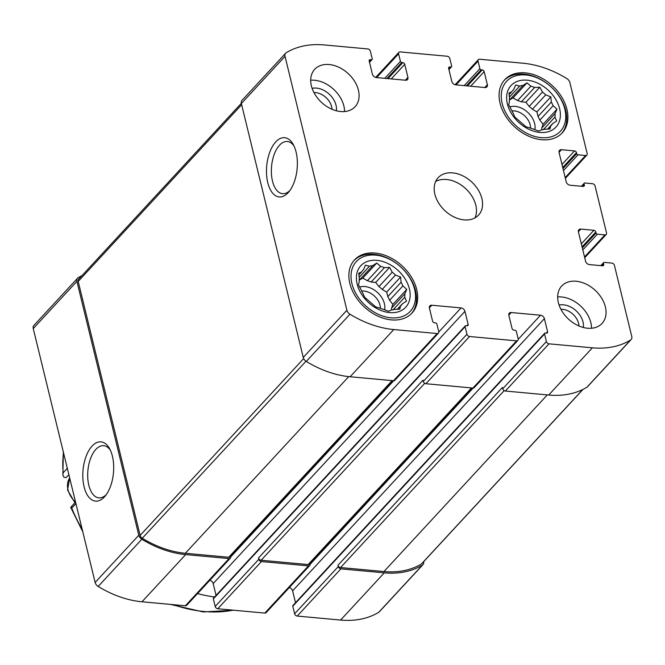 <?xml version="1.0" encoding="UTF-8"?>
<svg xmlns="http://www.w3.org/2000/svg" width="665" height="665" viewBox="0 0 665 665"><rect width="100%" height="100%" fill="white"/><g stroke="black" fill="none" stroke-linecap="round" stroke-linejoin="round"><path stroke-width="1" d="M359.158 277.347L369.416 266.249A25.993 18.537 42.8 0 1 372.741 265.626L376.756 263.041L380.646 266.357L367.346 280.73A25.993 18.537 42.8 0 1 371.137 282.01L384.428 267.638A25.993 18.537 42.8 0 0 380.646 266.357M359.158 280.031A25.993 18.537 42.8 0 1 359.441 279.998L372.741 265.626M382.175 289.425L395.467 275.052A25.993 18.537 42.8 0 0 392.234 272.209L378.942 286.59A25.993 18.537 42.8 0 1 382.175 289.425L386.689 292.068L387.795 296.632L401.086 282.259A25.993 18.537 42.8 0 1 402.907 285.892L406.772 289.383L404.835 293.789L391.544 308.161A25.993 18.537 42.8 0 1 391.577 310.006M387.795 296.632A25.993 18.537 42.8 0 1 389.615 300.264L402.907 285.892M393.181 309.757L404.744 297.255A25.993 18.537 42.8 0 0 404.835 293.789M397.529 309.3L400.496 306.091A25.993 18.537 42.8 0 0 401.095 305.484A25.993 18.537 42.8 0 0 402.458 303.73L397.304 309.308M358.917 274.803L361.569 271.935L358.792 273.182L359.283 278.411A25.993 18.537 42.8 0 0 359.191 281.869L358.493 284.944L361.12 289.774A25.993 18.537 42.8 0 0 362.94 293.406L364.669 297.297L368.56 300.613A25.993 18.537 42.8 0 0 371.793 303.448L375.659 306.939L379.599 308.028A25.993 18.537 42.8 0 0 383.389 309.308L388.51 311.278L391.286 310.031A25.993 18.537 42.8 0 0 394.611 309.408L399.798 309.159L400.496 306.091M362.367 270.83L363.531 269.574A25.993 18.537 42.8 0 0 362.932 270.181A25.993 18.537 42.8 0 0 361.569 271.935M376.905 260.356A30.582 21.812 42.8 0 0 363.83 297.446A30.582 21.812 42.8 0 0 409.083 301.602A30.582 21.812 42.8 0 0 376.905 260.356M363.531 269.574L365.476 265.16L369.416 266.249M404.744 297.255L406.481 301.145L402.458 303.73M395.467 275.052L400.596 277.022L401.086 282.259M384.428 267.638L389.607 267.38L392.234 272.209M509.382 97.173L519.639 86.084A25.993 18.537 42.8 0 1 522.964 85.461L526.979 82.867L530.87 86.184L517.57 100.556A25.993 18.537 42.8 0 1 521.36 101.836L534.652 87.464A25.993 18.537 42.8 0 0 530.87 86.184M509.382 99.858A25.993 18.537 42.8 0 1 509.664 99.833L522.964 85.461M532.399 109.251L545.691 94.879A25.993 18.537 42.8 0 0 542.457 92.044L529.165 106.417A25.993 18.537 42.8 0 1 532.399 109.251L536.913 111.895L538.018 116.458L551.318 102.086A25.993 18.537 42.8 0 1 553.13 105.718L556.996 109.21L555.059 113.624L541.767 127.996A25.993 18.537 42.8 0 1 541.8 129.833M538.018 116.458A25.993 18.537 42.8 0 1 539.839 120.099L553.13 105.718M543.405 129.592L554.967 117.082A25.993 18.537 42.8 0 0 555.059 113.624M547.752 129.126L550.72 125.918A25.993 18.537 42.8 0 0 551.318 125.311A25.993 18.537 42.8 0 0 552.69 123.557L547.528 129.143M509.141 94.63L511.792 91.762L509.016 93.009L509.506 98.237A25.993 18.537 42.8 0 0 509.415 101.703L508.717 104.771L511.343 109.6A25.993 18.537 42.8 0 0 513.164 113.241L514.893 117.131L518.783 120.44A25.993 18.537 42.8 0 0 522.017 123.283L525.882 126.766L529.822 127.855A25.993 18.537 42.8 0 0 533.613 129.135L538.733 131.113L541.518 129.866A25.993 18.537 42.8 0 0 544.835 129.243L550.021 128.985L550.72 125.918M512.59 90.656L513.754 89.401A25.993 18.537 42.8 0 0 513.156 90.008A25.993 18.537 42.8 0 0 511.792 91.762M527.129 80.191A30.582 21.812 42.8 0 0 514.053 117.273A30.582 21.812 42.8 0 0 559.315 121.437A30.582 21.812 42.8 0 0 527.129 80.191M513.754 89.401L515.699 84.995L519.639 86.084M554.967 117.082L556.705 120.972L552.69 123.557M545.691 94.879L550.82 96.857L551.318 102.086M534.652 87.464L539.839 87.215L542.457 92.044M230.531 556.273L230.622 556.672A2.444 1.746 -137.2 0 1 230.331 558.143L186.666 605.35A2.444 1.746 -137.2 0 1 185.385 605.773L142.002 601.783A91.745 65.436 -137.2 0 1 98.187 586.447A5.195 3.707 -137.2 0 1 95.145 582.474L33.25 328.56A5.195 3.707 -137.2 0 1 33.873 325.443L77.539 278.236A5.195 3.707 -137.2 0 1 78.104 277.762A91.745 65.436 -137.2 0 1 81.978 275.626M423.68 561.667A5.195 3.707 -137.2 0 1 423.015 564.585L379.349 611.792A5.195 3.707 -137.2 0 1 378.784 612.257A91.745 65.436 -137.2 0 1 340.605 620.054L297.222 616.064A2.444 1.746 -137.2 0 1 294.628 613.778L292.783 606.214A1.222 0.873 -137.2 0 1 292.924 605.474L544.702 333.24A1.222 0.873 -137.2 0 1 545.342 333.032L546.389 333.123A1.837 1.305 -137.2 0 0 547.353 332.808A1.837 1.305 -137.2 0 0 547.569 331.702L544.394 318.643L292.617 590.877L295.501 602.698M289.308 587.569A3.666 2.618 -137.2 0 1 292.617 590.877M309.965 563.579L310.065 563.978A2.444 1.746 -137.2 0 1 309.765 565.45L266.108 612.656A2.444 1.746 -137.2 0 1 264.82 613.08L217.788 608.758A2.444 1.746 -137.2 0 1 215.186 606.472L213.34 598.899A1.222 0.873 -137.2 0 1 213.49 598.168L465.259 325.933A1.222 0.873 -137.2 0 1 465.899 325.717L466.946 325.817A1.837 1.305 -137.2 0 0 467.911 325.493A1.837 1.305 -137.2 0 0 468.135 324.395L464.951 311.336L213.182 583.571L216.059 595.383M209.874 580.262A3.666 2.618 -137.2 0 1 213.182 583.571M197.538 593.587A131.495 93.79 42.8 0 0 214.604 596.962M464.951 311.336A3.666 2.618 -137.2 0 0 461.053 307.92L431.785 305.227A3.666 2.618 -137.2 0 0 429.856 305.867A3.666 2.618 -137.2 0 0 429.415 308.07L432.591 321.129A1.837 1.305 -137.2 0 0 434.544 322.833L435.592 322.932A1.222 0.873 -137.2 0 1 436.888 324.071L438.734 331.644A2.444 1.746 -137.2 0 1 438.443 333.115A2.444 1.746 -137.2 0 1 437.154 333.539L393.78 329.549A91.745 65.436 -137.2 0 1 349.956 314.213A5.195 3.707 -137.2 0 1 346.914 310.239L285.019 56.326A5.195 3.707 -137.2 0 1 285.651 53.208A5.195 3.707 -137.2 0 1 286.216 52.743A91.745 65.436 -137.2 0 1 324.395 44.946L367.778 48.936A2.444 1.746 -137.2 0 1 370.372 51.222L372.217 58.786A1.222 0.873 -137.2 0 1 371.427 59.742L370.388 59.642A1.837 1.305 -137.2 0 0 369.416 59.966A1.837 1.305 -137.2 0 0 369.2 61.064L372.383 74.123A3.666 2.618 -137.2 0 0 376.282 77.539L405.55 80.232A3.666 2.618 -137.2 0 0 407.479 79.592A3.666 2.618 -137.2 0 0 407.919 77.389L404.736 64.33A1.837 1.305 -137.2 0 0 402.791 62.626L401.743 62.527A1.222 0.873 -137.2 0 1 400.446 61.388L398.593 53.815A2.444 1.746 -137.2 0 1 398.892 52.344A2.444 1.746 -137.2 0 1 400.18 51.92L447.213 56.242A2.444 1.746 -137.2 0 1 449.814 58.528L451.66 66.101A1.222 0.873 -137.2 0 1 450.87 67.049L449.823 66.949L448.617 68.254M449.823 66.949A1.837 1.305 -137.2 0 0 448.858 67.273A1.837 1.305 -137.2 0 0 448.642 68.37L451.818 81.429A3.666 2.618 -137.2 0 0 455.725 84.846L484.985 87.539A3.666 2.618 -137.2 0 0 486.921 86.899A3.666 2.618 -137.2 0 0 487.362 84.696L484.178 71.637A1.837 1.305 -137.2 0 0 482.225 69.933L481.186 69.833A1.222 0.873 -137.2 0 1 479.881 68.695L478.035 61.122A2.444 1.746 -137.2 0 1 478.335 59.651A2.444 1.746 -137.2 0 1 479.615 59.227L522.998 63.217A91.745 65.436 -137.2 0 1 566.813 78.553A5.195 3.707 -137.2 0 1 569.855 82.526L587.178 153.607A2.444 1.746 -137.2 0 1 586.887 155.078A2.444 1.746 -137.2 0 1 585.599 155.502L578.018 154.804A1.222 0.873 -137.2 0 1 576.721 153.665L576.464 152.626A1.837 1.305 -137.2 0 0 574.518 150.913L561.451 149.708A3.666 2.618 -137.2 0 0 559.523 150.348A3.666 2.618 -137.2 0 0 559.082 152.551L566.206 181.794A3.666 2.618 -137.2 0 0 570.105 185.219L583.172 186.424A1.837 1.305 -137.2 0 0 584.136 186.1A1.837 1.305 -137.2 0 0 584.36 185.003L584.103 183.956A1.222 0.873 -137.2 0 1 584.892 183.008L592.473 183.706A2.444 1.746 -137.2 0 1 595.075 185.984L606.53 232.983A2.444 1.746 -137.2 0 1 606.239 234.454A2.444 1.746 -137.2 0 1 604.951 234.878L597.37 234.18A1.222 0.873 -137.2 0 1 596.073 233.041L595.815 232.002L582.066 246.865M544.394 318.643A3.666 2.618 -137.2 0 0 540.487 315.227L511.227 312.533A3.666 2.618 -137.2 0 0 509.29 313.173A3.666 2.618 -137.2 0 0 508.85 315.376L512.033 328.435A1.837 1.305 -137.2 0 0 513.987 330.148L515.026 330.239A1.222 0.873 -137.2 0 1 516.331 331.378L518.176 338.951A2.444 1.746 -137.2 0 1 517.877 340.422A2.444 1.746 -137.2 0 1 516.597 340.846L469.557 336.523A2.444 1.746 -137.2 0 1 466.955 334.237L465.109 326.673A1.222 0.873 -137.2 0 1 465.259 325.933M469.557 336.523L425.899 383.73L472.931 388.061A2.444 1.746 -137.2 0 0 474.22 387.629L517.877 340.422M595.815 232.002A1.837 1.305 -137.2 0 0 593.87 230.29L580.803 229.084A3.666 2.618 -137.2 0 0 578.874 229.724A3.666 2.618 -137.2 0 0 578.425 231.927L585.557 261.17A3.666 2.618 -137.2 0 0 589.456 264.595L602.523 265.8A1.837 1.305 -137.2 0 0 603.488 265.476A1.837 1.305 -137.2 0 0 603.712 264.379L603.454 263.332A1.222 0.873 -137.2 0 1 604.244 262.384L611.825 263.082A2.444 1.746 -137.2 0 1 614.427 265.36L631.75 336.44A5.195 3.707 -137.2 0 1 631.127 339.557A5.195 3.707 -137.2 0 1 630.553 340.023A91.745 65.436 -137.2 0 1 592.374 347.82L548.999 343.83A2.444 1.746 -137.2 0 1 546.397 341.552L544.552 333.98A1.222 0.873 -137.2 0 1 544.702 333.24M548.999 343.83L505.334 391.037L548.716 395.027A91.745 65.436 -137.2 0 0 586.896 387.238A5.195 3.707 -137.2 0 0 587.461 386.764L631.127 339.557M391.419 319.89A39.144 27.922 -137.2 0 1 355.118 295.825A39.144 27.922 -137.2 0 1 354.536 259.89A39.144 27.922 -137.2 0 1 375.127 253.049A39.144 27.922 -137.2 0 1 411.427 277.114A39.144 27.922 -137.2 0 1 412.009 313.049A39.144 27.922 -137.2 0 1 391.419 319.89M587.602 328.236A27.523 19.634 -137.2 0 1 562.075 311.32A27.523 19.634 -137.2 0 1 561.667 286.05A27.523 19.634 -137.2 0 1 576.148 281.237A27.523 19.634 -137.2 0 1 601.667 298.161A27.523 19.634 -137.2 0 1 602.074 323.423A27.523 19.634 -137.2 0 1 587.602 328.236M541.643 139.717A39.144 27.922 -137.2 0 1 505.342 115.652A39.144 27.922 -137.2 0 1 504.76 79.717A39.144 27.922 -137.2 0 1 525.35 72.876A39.144 27.922 -137.2 0 1 561.651 96.94A39.144 27.922 -137.2 0 1 562.233 132.875A39.144 27.922 -137.2 0 1 541.643 139.717M340.63 111.529A27.523 19.634 -137.2 0 1 315.102 94.605A27.523 19.634 -137.2 0 1 314.695 69.343A27.523 19.634 -137.2 0 1 329.167 64.53A27.523 19.634 -137.2 0 1 354.694 81.446A27.523 19.634 -137.2 0 1 355.102 106.716A27.523 19.634 -137.2 0 1 340.63 111.529M464.112 219.882A27.523 19.634 -137.2 0 1 438.592 202.966A27.523 19.634 -137.2 0 1 438.177 177.696A27.523 19.634 -137.2 0 1 452.657 172.883A27.523 19.634 -137.2 0 1 478.177 189.808A27.523 19.634 -137.2 0 1 478.592 215.069A27.523 19.634 -137.2 0 1 464.112 219.882M438.443 333.115L394.777 380.322A2.444 1.746 -137.2 0 1 393.497 380.746L350.114 376.756A91.745 65.436 -137.2 0 1 306.299 361.419A5.195 3.707 -137.2 0 1 303.257 357.446L241.362 103.541A5.195 3.707 -137.2 0 1 241.985 100.415L285.651 53.208M425.899 383.73A2.444 1.746 -137.2 0 1 423.297 381.452L422.982 380.147L258.527 557.96L258.843 559.265L215.186 606.472M505.334 391.037A2.444 1.746 -137.2 0 1 502.74 388.759L502.416 387.454L337.97 565.267L338.286 566.572L294.628 613.778M230.331 558.143A2.444 1.746 -137.2 0 1 229.043 558.567L185.385 605.773M392.907 380.696L230.007 556.829A2.444 1.746 -137.2 0 1 228.727 557.262L185.344 553.272A90.515 64.563 -137.2 0 1 142.277 538.243A3.666 2.618 -137.2 0 1 140.124 535.425L78.204 281.428A3.666 2.618 -137.2 0 1 78.645 279.225L241.32 103.333M229.043 558.567L185.668 554.577A91.745 65.436 -137.2 0 1 141.844 539.24A5.195 3.707 -137.2 0 1 138.802 535.259L76.907 281.353A5.195 3.707 -137.2 0 1 77.539 278.236M309.765 565.45A2.444 1.746 -137.2 0 1 308.485 565.873L261.445 561.551A2.444 1.746 -137.2 0 1 258.843 559.265M472.35 388.003L309.449 564.144A2.444 1.746 -137.2 0 1 308.161 564.568L261.129 560.246A2.444 1.746 -137.2 0 1 258.527 557.96M423.015 564.585A5.195 3.707 -137.2 0 1 422.441 565.051A91.745 65.436 -137.2 0 1 384.262 572.848L340.887 568.858A2.444 1.746 -137.2 0 1 338.286 566.572M583.022 389.374L421.901 563.587A3.666 2.618 -137.2 0 1 421.494 563.92A90.515 64.563 -137.2 0 1 383.946 571.543L340.563 567.553A2.444 1.746 -137.2 0 1 337.97 565.267M296.075 152.002A29.759 15.278 95.3 0 1 288.834 191.894A29.759 15.278 95.3 0 1 268.826 186.2A29.759 15.278 95.3 0 1 272.492 146.358A29.759 15.278 95.3 0 1 293.207 144.413A29.759 15.278 95.3 0 1 296.075 152.002M112.41 456.173A29.759 15.278 95.3 0 1 105.17 496.065A29.759 15.278 95.3 0 1 85.153 490.371A29.759 15.278 95.3 0 1 88.819 450.529A29.759 15.278 95.3 0 1 109.534 448.584A29.759 15.278 95.3 0 1 112.41 456.173M475.001 217.879A27.523 19.634 42.8 0 0 470.33 193.839A27.523 19.634 42.8 0 0 446.548 179.492A27.523 19.634 42.8 0 0 435.666 181.495M344.553 111.554A27.523 19.634 42.8 0 0 314.62 80.266A27.523 19.634 42.8 0 0 310.696 80.241M331.985 109.268A15.037 10.723 42.8 0 0 315.642 92.635A15.037 10.723 42.8 0 0 313.955 92.585M336.349 110.764A18.346 13.084 42.8 0 0 316.523 88.096A18.346 13.084 42.8 0 0 312.118 88.362M530.587 128.162A15.037 10.723 42.8 0 0 514.236 110.897A15.037 10.723 42.8 0 0 511.925 110.905M534.835 129.642A18.346 13.084 42.8 0 0 515.126 106.367A18.346 13.084 42.8 0 0 509.814 106.874M539.839 120.099L543.081 124.255L541.767 127.996M521.36 101.836L525.924 102.252L529.165 106.417M509.664 99.833L513.064 97.913L517.57 100.556M561.642 133.49A39.144 27.922 42.8 0 0 560.179 97.705A39.144 27.922 42.8 0 0 524.186 74.139A39.144 27.922 42.8 0 0 504.195 80.365M525.857 74.962A36.7 26.176 42.8 0 0 510.163 119.467A36.7 26.176 42.8 0 0 564.477 124.463A36.7 26.176 42.8 0 0 525.857 74.962M591.526 328.261A27.523 19.634 42.8 0 0 561.593 296.972A27.523 19.634 42.8 0 0 557.669 296.947M578.957 325.975A15.037 10.723 42.8 0 0 562.615 309.341A15.037 10.723 42.8 0 0 560.928 309.3M583.321 327.479A18.346 13.084 42.8 0 0 563.496 304.811A18.346 13.084 42.8 0 0 559.09 305.069M380.363 308.336A15.037 10.723 42.8 0 0 364.013 291.071A15.037 10.723 42.8 0 0 361.702 291.071M384.611 309.815A18.346 13.084 42.8 0 0 364.902 286.54A18.346 13.084 42.8 0 0 359.59 287.047M389.615 300.264L392.857 304.429L391.544 308.161M371.137 282.01L375.7 282.425L378.942 286.59M359.441 279.998L362.841 278.086L367.346 280.73M411.419 313.664A39.144 27.922 42.8 0 0 409.956 277.879A39.144 27.922 42.8 0 0 373.963 254.304A39.144 27.922 42.8 0 0 353.971 260.53M375.634 255.136A36.7 26.176 42.8 0 0 359.94 299.641A36.7 26.176 42.8 0 0 414.253 304.637A36.7 26.176 42.8 0 0 375.634 255.136M543.081 124.255L556.996 109.21M536.913 111.895L550.82 96.857M525.924 102.252L539.839 87.215M513.064 97.913L526.979 82.867M392.857 304.429L406.772 289.383M386.689 292.068L400.596 277.022M375.7 282.425L389.607 267.38M362.841 278.086L376.756 263.041M106.284 494.61A26.193 13.45 95.3 0 1 98.894 497.852A26.193 13.45 95.3 0 1 87.896 470.537A26.193 13.45 95.3 0 1 103.69 445.683A26.193 13.45 95.3 0 1 110.373 450.222M289.957 190.431A26.193 13.45 95.3 0 1 282.559 193.681A26.193 13.45 95.3 0 1 271.569 166.358A26.193 13.45 95.3 0 1 287.363 141.504A26.193 13.45 95.3 0 1 294.038 146.042M63.516 452.707A129.966 92.701 42.8 0 0 63.142 472.807L62.884 475.076L63.815 477.162L66.143 477.628L68.869 474.677M75.527 502.008L70.714 507.387M71.088 506.979L71.745 508.093L75.918 503.588M516.597 340.846L472.931 388.061M592.374 347.82L548.716 395.027M261.445 561.551L217.788 608.758M308.485 565.873L264.82 613.08M340.887 568.858L297.222 616.064M384.262 572.848L340.605 620.054M424.744 383.331L261.129 560.246M471.527 387.928L308.161 564.568M504.178 390.638L340.563 567.553M547.312 394.902L383.946 571.543M630.553 340.023L586.896 387.238M437.154 333.539L393.497 380.746M393.78 329.549L350.114 376.756M349.956 314.213L306.299 361.419M346.914 310.239L303.257 357.446M285.019 56.326L241.362 103.541M241.644 104.704L78.204 281.428M303.681 358.585L140.124 535.425M305.991 361.22L142.277 538.243M348.718 376.623L185.344 553.272M392.092 380.621L228.727 557.262M582.839 389.466L421.494 563.92M76.907 281.353L33.25 328.56M138.802 535.259L95.145 582.474M141.844 539.24L98.187 586.447M185.668 554.577L142.002 601.783M422.441 565.051L378.784 612.257M371.427 59.742L369.408 61.928M370.388 59.642L369.175 60.947M407.919 77.389L405.309 80.216M404.736 64.33L391.253 78.919M402.791 62.626L387.994 78.62M401.743 62.527L386.947 78.52M400.446 61.388L384.777 78.32M398.593 53.815L376.623 77.572M450.87 67.049L448.85 69.235M487.362 84.696L484.752 87.522M484.178 71.637L470.687 86.226M482.225 69.933L467.437 85.926M481.186 69.833L466.389 85.827M479.881 68.695L464.22 85.627M478.035 61.122L456.065 84.879M578.018 154.804L563.463 170.548M585.599 155.502L565.183 177.58M576.721 153.665L562.972 168.528M576.464 152.626L562.723 167.489M574.518 150.913L561.983 164.463M561.451 149.708L559.032 152.327M584.36 185.003L583.055 186.408M584.103 183.956L581.933 186.308M597.37 234.18L582.814 249.924M604.951 234.878L584.527 256.956M596.073 233.041L582.324 247.904M593.87 230.29L581.335 243.839M580.803 229.084L578.384 231.703M603.712 264.379L602.407 265.784M603.454 263.332L601.276 265.684M544.552 333.98L292.783 606.214M546.397 341.552L502.74 388.759M547.569 331.702L546.264 333.115M540.487 315.227L518.235 339.291M473.123 388.069L310.114 564.319M511.227 312.533L508.808 315.152M431.785 305.227L429.366 307.845M461.053 307.92L438.792 331.985M393.688 380.762L230.68 557.012M468.135 324.395L466.83 325.808M465.109 326.673L213.34 598.899M466.955 334.237L423.297 381.452M173.241 604.66A129.966 92.701 42.8 0 0 204.147 611.509A129.966 92.701 42.8 0 0 233.049 610.162M63.142 472.807L67.315 468.301M71.745 508.093A129.966 92.701 42.8 0 0 82.161 529.19M69.675 477.994A21.405 15.27 42.8 0 0 75.419 502.125M372.076 59.526L369.499 62.302M451.51 66.833L448.942 69.617M584.252 183.224L581.443 186.258M603.604 262.6L600.786 265.634M398.892 52.344L375.692 77.431M478.335 59.651L455.126 84.738M586.887 155.078L565.366 178.345M606.239 234.454L584.718 257.721M62.867 474.735L63.35 452.025M233.939 610.246L203.182 611.941L170.34 604.394M82.793 531.792L70.773 507.486M69.675 477.977L67.581 490.063L74.904 502.682"/></g></svg>
